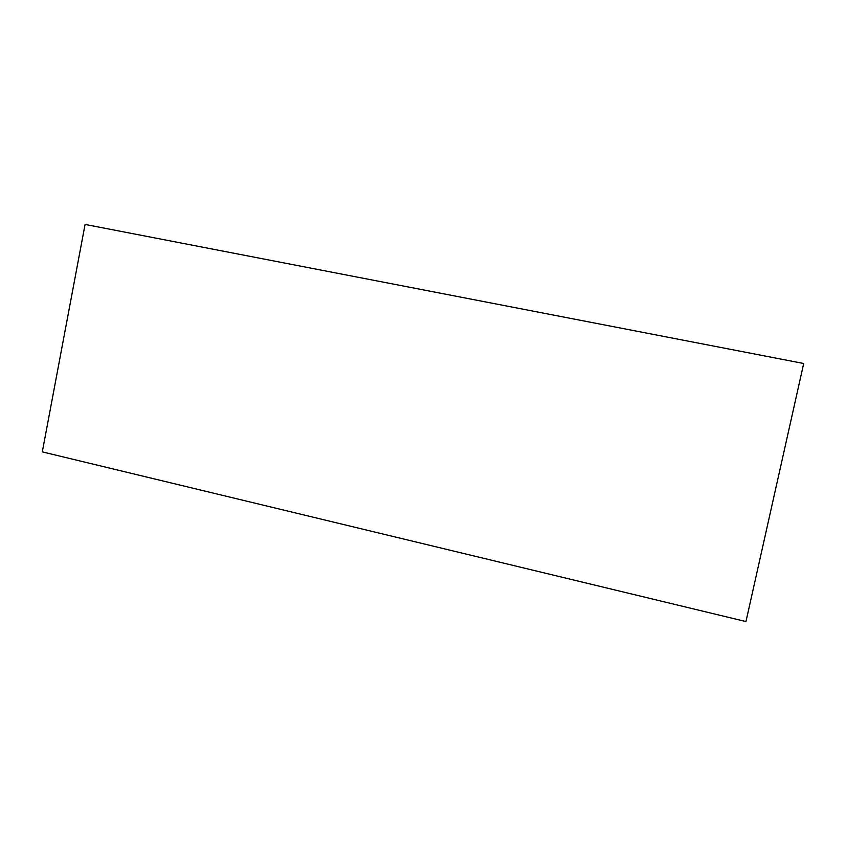 <?xml version="1.0" encoding="UTF-8"?>
<svg xmlns="http://www.w3.org/2000/svg" width="846" height="846" viewBox="0 0 846 846"><rect width="100%" height="100%" fill="white"/><g stroke="black" fill="none" stroke-linecap="round" stroke-linejoin="round"><path stroke-width="1.27" d="M745.961 621.567L42.3 451.88L85.076 224.433L803.7 363.505L745.961 621.567"/></g></svg>
